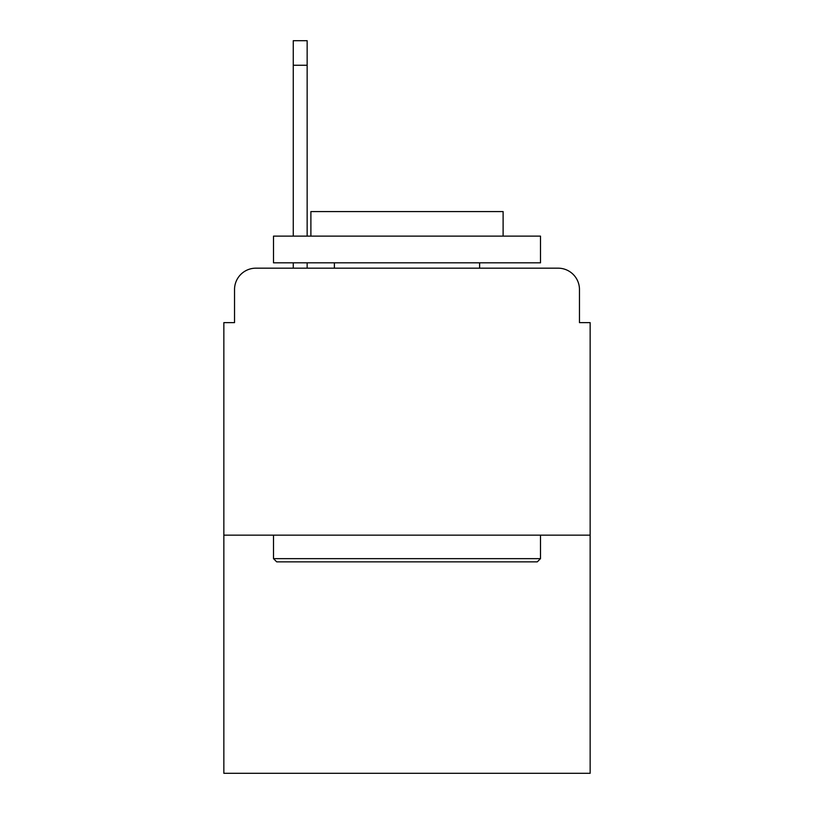 <?xml version="1.0" encoding="UTF-8"?>
<svg xmlns="http://www.w3.org/2000/svg" width="814" height="814" viewBox="0 0 814 814"><rect width="100%" height="100%" fill="white"/><g stroke="black" fill="none" stroke-linecap="round" stroke-linejoin="round"><path stroke-width="1.22" d="M234.534 289.53L234.534 322.629L234.534 289.53A21.357 21.357 0 0 1 255.891 268.172L293.264 268.172L293.264 262.83M590.15 535.154L223.85 535.154L223.85 773.3L590.15 773.3L590.15 322.629L579.466 322.629L579.466 289.53A21.357 21.357 0 0 0 558.109 268.172L255.891 268.172M223.85 535.154L223.85 322.629L234.534 322.629M307.153 262.83L307.153 268.172L323.697 268.172M490.303 268.172L558.109 268.172M579.466 322.629L579.466 289.53M537.291 561.853L276.709 561.853L273.504 558.648L540.496 558.648L537.291 561.853M273.504 236.131L540.496 236.131L540.496 262.83L273.504 262.83L273.504 236.131M503.113 236.131L503.113 211.569L310.887 211.569L310.887 236.131M273.504 535.154L273.504 558.648M540.496 535.154L540.496 558.648M334.381 262.83L334.381 268.172M479.619 262.83L479.619 268.172M293.264 236.131L293.264 40.7L307.153 40.7L307.153 236.131M293.264 65.262L307.153 65.262"/></g></svg>
